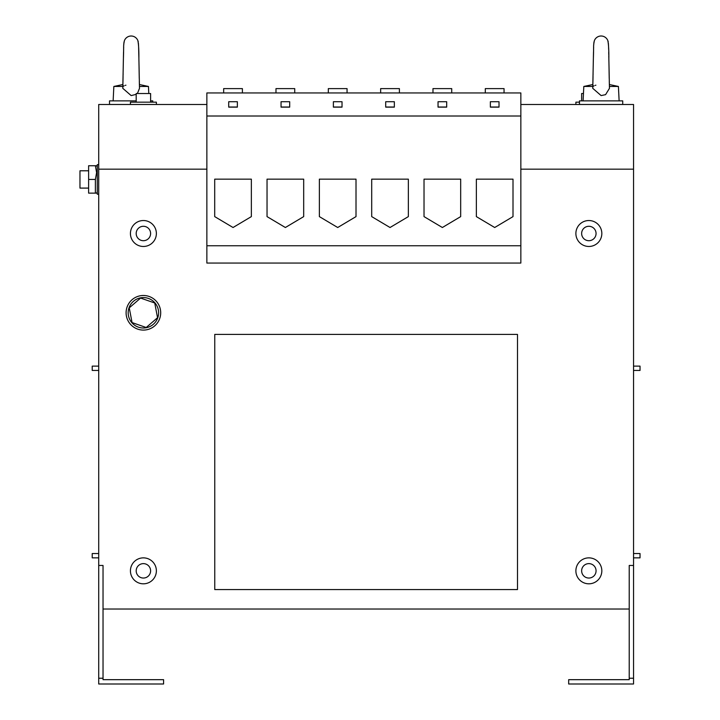 <?xml version="1.0" encoding="UTF-8"?>
<svg xmlns="http://www.w3.org/2000/svg" width="720" height="720" viewBox="0 0 720 720"><rect width="100%" height="100%" fill="white"/><g stroke="black" fill="none" stroke-linecap="round" stroke-linejoin="round"><path stroke-width="1.08" d="M136.188 102.168L136.188 93.519L150.606 93.519L150.606 102.168M143.397 104.472L156.375 104.472L156.375 102.168L130.428 102.168L130.428 104.472L143.397 104.472C148.536 104.49 148.536 104.49 143.397 104.49C138.267 104.49 138.267 104.49 143.397 104.49M588.852 104.481C593.991 104.481 593.991 104.481 588.852 104.481C583.722 104.481 583.722 104.481 588.852 104.481M596.061 570.834A7.209 7.209 0 0 0 588.852 563.625A7.209 7.209 0 0 0 581.643 570.834A7.209 7.209 0 0 0 588.852 578.043A7.209 7.209 0 0 0 596.061 570.834M601.704 569.025A12.978 12.978 0 0 0 587.043 557.991A12.978 12.978 0 0 0 576.009 572.643A12.978 12.978 0 0 0 590.661 583.686A12.978 12.978 0 0 0 601.704 569.025M596.061 233.496A7.209 7.209 0 0 0 588.852 226.287A7.209 7.209 0 0 0 581.643 233.496A7.209 7.209 0 0 0 588.852 240.705A7.209 7.209 0 0 0 596.061 233.496M590.454 246.375A12.978 12.978 0 0 0 601.731 231.894A12.978 12.978 0 0 0 587.25 220.626A12.978 12.978 0 0 0 575.982 235.098A12.978 12.978 0 0 0 590.454 246.375M150.606 233.496A7.209 7.209 0 0 0 143.397 226.287A7.209 7.209 0 0 0 136.188 233.496A7.209 7.209 0 0 0 143.397 240.705A7.209 7.209 0 0 0 150.606 233.496M144.999 220.626A12.978 12.978 0 0 0 130.527 231.894A12.978 12.978 0 0 0 141.795 246.375A12.978 12.978 0 0 0 156.276 235.098A12.978 12.978 0 0 0 144.999 220.626M150.606 570.834A7.209 7.209 0 0 0 143.397 563.625A7.209 7.209 0 0 0 136.188 570.834A7.209 7.209 0 0 0 143.397 578.043A7.209 7.209 0 0 0 150.606 570.834M156.249 572.643A12.978 12.978 0 0 0 145.206 557.991A12.978 12.978 0 0 0 130.554 569.025A12.978 12.978 0 0 0 141.588 583.686A12.978 12.978 0 0 0 156.249 572.643M128.187 312.786A15.21 15.21 0 0 1 143.397 297.576A15.21 15.21 0 0 1 158.607 312.786A15.21 15.21 0 0 1 143.397 327.996A15.21 15.21 0 0 1 128.187 312.786M160.695 312.786A17.298 17.298 0 0 0 143.397 295.488A17.298 17.298 0 0 0 126.099 312.786A17.298 17.298 0 0 0 143.397 330.084A17.298 17.298 0 0 0 160.695 312.786M127.422 319.41A17.298 17.298 0 0 0 150.021 328.77A17.298 17.298 0 0 0 159.381 306.162A17.298 17.298 0 0 0 136.773 296.811A17.298 17.298 0 0 0 127.422 319.41M595.881 85.203L595.242 85.383M594.09 85.797L592.992 86.454M601.191 36A7.209 7.209 0 0 0 594.369 40.653L594.369 40.644C593.154 46.944 593.892 44.145 593.361 58.644L592.758 88.335L601.11 95.58L605.574 94.662L609.453 88.335L608.85 58.653C608.922 50.409 608.58 44.397 607.833 40.626A7.209 7.209 0 0 0 601.191 36M593.028 76.617L592.857 84.528L583.812 86.454L592.812 86.454M601.11 104.472L622.728 104.472L622.728 100.872L579.483 100.872L579.483 104.472L601.11 104.472M593.901 104.472L608.319 104.49M125.919 85.203L125.28 85.383M124.128 85.797L123.03 86.454M137.889 40.671A7.209 7.209 0 0 0 124.407 40.653L124.407 40.644C123.192 46.944 123.93 44.145 123.399 58.644L122.796 88.335L131.148 95.58L136.188 94.365M137.925 40.761L137.871 40.626C138.618 44.397 138.96 50.409 138.888 58.653L139.491 88.335L137.403 93.519M123.066 76.617L122.895 84.528L113.85 86.454L122.85 86.454M130.428 104.472L109.521 104.472L109.521 100.872L136.188 100.872M150.606 100.872L152.766 100.872L152.766 102.168M123.939 104.472L138.357 104.481M223.659 92.943L223.659 88.614L242.397 88.614L242.397 92.943L242.397 88.614M328.32 92.943L328.32 88.614L347.058 88.614L347.058 92.943L347.058 88.614M275.985 92.943L275.985 88.614L294.732 88.614L294.732 92.943L294.732 88.614M380.646 92.943L380.646 88.614L399.393 88.614L399.393 92.943L399.393 88.614M432.981 92.943L432.981 88.614L451.719 88.614L451.719 92.943L451.719 88.614M485.307 92.943L485.307 88.614L504.054 88.614L504.054 92.943L504.054 88.614M95.382 179.442L88.614 179.442L88.614 165.744L96.606 165.744L95.382 165.744L96.327 165.744L95.382 165.744L96.327 165.744L95.382 165.744L96.606 172.593L95.382 179.442L95.382 193.131L96.606 193.131L97.272 191.979M98.712 164.664L97.272 164.664L97.272 194.211L98.712 194.211L97.272 194.211M88.614 170.793L79.965 170.793L79.965 188.091L88.614 188.091M95.382 193.131L88.614 193.131L88.614 179.442M520.848 263.052L520.848 245.754L206.865 245.754L206.865 263.052L520.848 263.052L520.848 104.49L549.207 104.481L520.848 104.481L633.546 104.49L633.546 565.461L629.217 565.461L629.217 679.671L568.674 679.671L568.674 684L633.546 684L633.546 678.231L629.217 678.231M206.865 169.173L98.712 169.173L98.712 684L163.584 684L163.584 679.671L103.032 679.671L103.032 678.231L98.712 678.231M103.032 678.231L103.032 565.461L98.712 565.461M103.032 609.03L629.217 609.03M633.546 169.173L520.848 169.173M206.865 104.49L98.712 104.49L98.712 169.173M633.546 565.461L633.546 678.231M98.712 366.129L92.223 366.129L92.223 370.449L98.712 370.449M98.712 557.856L92.223 557.856L92.223 553.536L98.712 553.536M633.546 366.129L640.035 366.129L640.035 370.449L633.546 370.449M633.546 557.856L640.035 557.856L640.035 553.536L633.546 553.536M517.491 589.572L517.491 334.413L214.758 334.413L214.758 589.572L517.491 589.572M520.848 116.001L520.848 92.943L206.865 92.943L206.865 116.001L520.848 116.001L520.848 245.754M206.865 245.754L206.865 116.001M490.365 107.127L499.014 107.127L499.014 101.727L490.365 101.718L490.365 107.127M513.009 216.612L513.009 179.154L476.361 179.154L476.361 216.612L494.703 227.511L513.009 216.612M438.039 107.127L446.688 107.127L446.688 101.727L438.039 101.718L438.039 107.127M460.674 216.612L460.674 179.154L424.026 179.154L424.026 216.612L442.377 227.511L460.674 216.612M385.704 107.127L394.353 107.127L394.353 101.727L385.704 101.718L385.704 107.127M408.348 216.612L408.348 179.154L371.7 179.154L371.7 216.612L390.042 227.511L408.348 216.612M281.043 107.127L289.692 107.127L289.692 101.727L281.043 101.718L281.043 107.127M303.687 216.612L303.687 179.154L267.039 179.154L267.039 216.612L285.381 227.511L303.687 216.612M333.378 107.127L342.027 107.127L342.027 101.727L333.378 101.718L333.378 107.127M356.013 216.612L356.013 179.154L319.365 179.154L319.365 216.612L337.716 227.511L356.013 216.612M333.378 107.019L342.027 107.028M228.717 107.127L237.366 107.127L237.366 101.727L228.717 101.718L228.717 107.127M251.352 216.612L251.352 179.154L214.704 179.154L214.704 216.612L233.055 227.511L251.352 216.612M228.717 107.019L237.366 107.028M281.043 107.019L289.692 107.028M385.704 107.019L394.353 107.028M438.039 107.019L446.688 107.028M490.365 107.019L499.014 107.028M139.437 86.454L148.446 86.454L148.797 93.519M609.399 86.454L618.408 86.454L619.128 100.872M132.057 322.578L129.249 307.863L140.589 298.071L154.737 302.994L157.545 317.709L146.205 327.501L132.057 322.578M579.483 102.168L575.883 102.168L575.883 104.472L579.483 104.472M581.643 100.872L581.643 93.519L583.452 93.519M593.055 74.997L593.082 73.845M593.298 61.974L593.361 58.851M593.388 57.546L593.505 51.948M593.568 49.383L593.64 47.079M593.721 45L593.757 44.262M593.802 43.497L594.027 41.778M583.812 86.454L583.092 100.872M123.093 74.997L123.12 73.845M123.336 61.974L123.399 58.851M123.417 57.546L123.543 51.948M123.606 49.383L123.678 47.079M123.759 45L123.795 44.262M123.84 43.497L124.065 41.778M113.85 86.454L113.13 100.872M97.272 166.896L96.606 165.744M139.392 84.528L148.446 86.454M139.383 84.294L139.32 81.108M139.266 78.633L139.131 71.649M139.131 71.514L139.023 65.376M139.014 65.259L138.978 62.991M138.933 60.786L138.897 59.049M138.87 57.654L138.618 47.088M138.555 45.531L138.528 44.937M138.492 44.217L138.456 43.524M138.267 41.985L138.087 41.265M609.354 84.528L618.408 86.454M609.354 84.294L609.282 81.108M609.228 78.633L609.093 71.649M609.093 71.514L608.985 65.376M608.976 65.259L608.94 62.991M608.895 60.786L608.859 59.049M608.832 57.654L608.796 55.89M608.769 54.558L608.715 52.218M608.643 49.401L608.58 47.088M608.517 45.531L608.49 44.937M608.454 44.217L608.418 43.524M608.229 41.985L608.058 41.265"/></g></svg>
